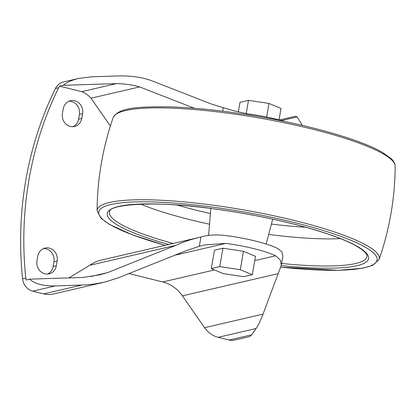 <?xml version="1.0" encoding="UTF-8"?>
<svg xmlns="http://www.w3.org/2000/svg" width="416" height="416" viewBox="0 0 416 416"><rect width="100%" height="100%" fill="white"/><g stroke="black" fill="none" stroke-linecap="round" stroke-linejoin="round"><path stroke-width="0.62" d="M63.222 85.306L59.592 86.148L81.718 91.655L116.397 83.621L63.222 85.306C66.836 82.316 71.994 80.023 78.686 78.432L91.354 76.804L117.723 75.967C131.061 75.618 142.459 77.236 151.918 80.824L211.338 104.031L223.267 107.687C229.741 109.85 238.061 111.935 248.238 113.942A47.715 8.367 9.8 0 1 285.236 121.628M59.592 86.148A13.718 12.47 -103 0 0 58.666 87.734A333.819 303.41 -103 0 0 25.792 278.08A13.718 12.47 -103 0 0 26.114 279.978L29.739 279.141C34.559 283.826 43.056 286.094 55.229 285.943L86.564 284.846L94.812 283.956L104.4 282.173L117.858 278.008L185.999 250.749L199.326 246.293L204.719 244.904L225.872 243.402A47.715 8.367 -170.2 0 1 275.621 255.783L280.363 260.125L281.32 265.221L263.026 314.137C260.65 320.466 258.331 325.26 256.079 328.526L251.649 334.823L249.772 336.565L234.556 340.09A13.718 12.47 -103 0 1 229.159 340.033L218.192 337.303A24.695 22.443 -103 0 1 204.563 327.683L182.39 295.844A35.667 32.417 -103 0 0 162.708 281.944L128.996 273.556M104.4 282.173L53.42 293.982A24.695 22.443 -103 0 1 43.711 293.883L32.739 291.153A13.718 12.47 -103 0 1 22.584 278.824A333.819 303.41 -103 0 1 55.463 88.478A13.718 12.47 -103 0 1 63.471 81.957L78.686 78.432M252.299 274.716L255.476 256.313L243.459 251.28L222.945 248.217L214.448 250.182L211.271 268.585L223.288 273.619L243.802 276.682L252.299 274.716L240.276 269.682L219.762 266.62L211.271 268.585M302.468 125.429L297.086 116.948L281.512 120.557M279.432 119.995L295.584 116.251L297.086 116.948M199.326 246.293L200.928 237.011C208.182 234.811 216.939 234.39 227.198 235.747A47.715 8.367 9.8 0 1 276.942 248.128L281.809 251.623L282.89 256.095L281.362 264.95M200.928 237.011L200.247 237.167C191.157 239.283 182.988 242.018 175.734 245.362L89.809 265.273A35.667 32.417 -103 0 1 100.76 260.218L200.247 237.167M90.678 276.541L107.593 272.62L175.734 245.362M89.809 265.273L68.874 277.898M29.739 279.141L82.919 277.451L99.403 274.882L107.593 272.62M81.718 91.655A24.695 22.443 -103 0 1 90.99 98.202L139.672 86.923C132.798 84.926 125.039 83.824 116.397 83.621M194.241 108.238L139.672 86.923M90.99 98.202L110.38 126.038M43.477 248.596A10.78 9.797 -103 0 1 53.955 261.732L53.139 266.484A10.78 9.797 -103 0 1 47.455 274.056M68.931 101.249A10.78 9.797 -103 0 1 79.409 114.384L78.588 119.137A10.78 9.797 -103 0 1 72.909 126.708M36.977 260.92L37.799 256.168A10.78 9.797 -103 0 1 45.048 248.076A10.78 9.797 -103 0 1 57.164 260.988L56.342 265.741A10.78 9.797 -103 0 1 49.093 273.832A10.78 9.797 -103 0 1 36.977 260.92M63.248 108.82A10.78 9.797 -103 0 1 70.502 100.729A10.78 9.797 -103 0 1 82.612 113.641L81.791 118.394A10.78 9.797 -103 0 1 74.542 126.485A10.78 9.797 -103 0 1 62.431 113.573L63.248 108.82M243.459 251.28L240.276 269.682M222.945 248.217L219.762 266.62M279.042 119.891L281.018 108.451L268.996 103.418L248.482 100.355L239.99 102.32L238.326 111.961M266.646 117.031L268.996 103.418M246.189 113.641L248.482 100.355M251.649 334.823L229.159 340.033M55.229 285.943L32.739 291.153M25.792 278.08L22.584 278.824M58.666 87.734L55.463 88.478M256.079 328.526L218.192 337.303M263.026 314.137L204.563 327.683M278.091 273.671L182.39 295.844M225.872 243.402L174.782 255.237M275.621 255.783L254.732 260.619M214.505 269.942L162.708 281.944M81.598 285.106L43.711 293.883M222.659 111.192L223.267 107.687M82.612 113.641L79.409 114.384M81.791 118.394L78.588 119.137M57.164 260.988L53.955 261.732M56.342 265.741L53.139 266.484M210.408 213.538A118.165 20.722 9.8 0 1 196.31 210.22A118.165 20.722 9.8 0 1 177.148 205.036M305.599 227.224A118.165 20.722 9.8 0 1 271.414 224.073M209.524 224.214A128.268 22.495 9.8 0 1 190.71 219.846A128.268 22.495 9.8 0 1 140.566 204.095M340.376 238.607A128.268 22.495 9.8 0 1 268.663 234.432M173.072 243.464A130.66 22.911 9.8 0 1 109.559 211.728C108.238 204.355 156.79 200.158 215.576 209.102C245.851 213.268 274.456 218.93 301.387 226.08C325.827 232.679 343.985 239.231 355.857 245.742L361.608 249.356C365.31 252.127 367.12 254.405 367.032 256.199A130.66 22.911 9.8 0 1 281.622 263.458M168.693 244.478A132.61 23.254 9.8 0 1 145.278 203.913A132.61 23.254 9.8 0 1 348.514 241.961A132.61 23.254 9.8 0 1 281.252 265.554M165.173 245.294A141.211 24.762 9.8 0 1 139.568 201.822A141.211 24.762 9.8 0 1 356.736 242.824A141.211 24.762 9.8 0 1 280.696 267.108M165.09 245.315L132.496 234.884L109.569 224.484L101.093 218.364L97.089 210.818A143.146 25.106 9.8 0 1 242.481 209.721A143.146 25.106 9.8 0 1 379.08 259.527L379.08 259.527C389.574 229.31 394.95 198.208 395.2 166.218A143.146 25.106 9.8 0 0 258.352 117.848A143.146 25.106 9.8 0 0 113.204 117.51C118.992 107.328 138.679 106.626 169.536 106.829C196.305 107.697 226.377 111.004 259.75 116.761C312.062 125.788 361.514 140.088 382.408 152.376L391.17 158.647C393.749 161.018 395.091 163.54 395.2 166.218M204.719 244.904L204.178 245.034M266.115 244.02L272.719 219.164M208.588 235.55L210.829 208.473M280.68 267.14L338.4 270.312L362.684 268.221L372.663 265.346L379.08 259.527M97.089 210.818C97.339 178.833 102.71 147.727 113.204 117.51"/></g></svg>
